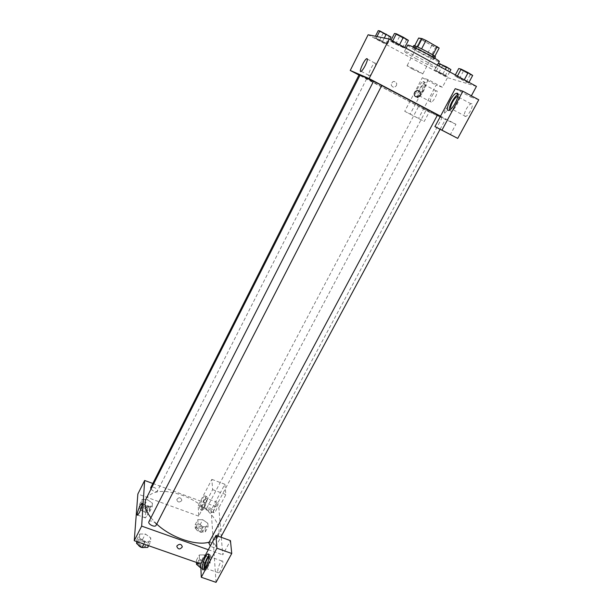 <?xml version="1.0" encoding="UTF-8"?>
<svg xmlns="http://www.w3.org/2000/svg" width="613" height="613" viewBox="0 0 613 613"><rect width="100%" height="100%" fill="white"/><g stroke="black" fill="none" stroke-linecap="round" stroke-linejoin="round"><path stroke-width="0.46" stroke-dasharray="3.06 2.3" d="M412.687 69.215L422.755 73.989C423.422 73.721 406.871 65.101 407.032 65.798L412.687 69.215M426.541 42.565C432.288 45.63 435.713 47.155 436.816 47.132C437.667 46.519 420.978 37.83 420.962 38.88L426.541 42.565M439.184 48.029L435.605 47.316L431.744 45.523L418.671 38.029M434.839 56.312L431.299 55.545L435.605 47.316M431.744 45.523L427.453 53.737L416.465 47.753L420.74 39.493M427.453 53.737L431.299 55.545M434.816 56.365L432.809 54.94M416.465 47.753L414.388 46.327L417.691 47.032L432.793 54.971M435.437 56.978L434.923 56.978C431.705 56.373 412.741 46.266 413.691 45.661M433.843 59.04L434.349 59.047C435.437 58.404 412.526 46.473 412.618 47.737L420.342 52.672L433.843 59.04M414.388 46.327L414.664 45.791M407.683 45.155C407.936 45.967 411.691 48.358 418.94 52.343C430.357 58.404 437.146 61.492 439.299 61.607M415.775 58.434C427.184 64.48 433.935 67.599 436.035 67.798C437.582 67.039 404.22 49.676 404.48 51.377C404.764 52.128 408.526 54.48 415.775 58.434M449.72 71.89L447.283 76.472L445.199 75.859L434.51 70.074L442.938 73.874L447.283 76.472L445.199 75.859L434.51 70.074L442.938 73.867L447.275 76.472M374.658 37.722L382.658 41.27L387.431 44.113L379.432 40.558L374.658 37.722L376.229 38.06L387.431 44.113L379.439 40.565L374.666 37.73L375.401 36.244M464.125 80.081L468.684 82.855L466.263 82.134L454.808 75.92L464.125 80.081L454.808 75.92L466.263 82.134L468.684 82.855L464.286 79.79M476.454 86.395L447.498 77.644L368.129 34.765M390.588 41.094L399.408 44.971L404.465 48.021L395.646 44.136L390.588 41.094L392.42 41.485L404.465 48.021L395.646 44.144L390.596 41.102L391.102 40.083M455.237 88.678L470.707 97.007L471.366 95.789M414.626 92.325L414.265 94.532M449.337 110.164L451.145 111.275C455.382 109.903 462.547 94.823 459.244 94.233L458.018 94.417M457.896 96.341C459.191 96.938 458.792 99.367 456.693 103.612C455.038 106.57 453.474 108.424 452.011 109.16L450.9 109.022M466.179 109.283C467.834 106.348 469.42 104.509 470.945 103.781C475.083 101.904 469.573 115.206 465.704 116.432C463.658 116.577 463.811 114.194 466.179 109.283M478.753 99.773L470.707 97.007M440.517 116.156L455.942 124.27L450.325 134.638M373.562 69.92C375.853 65.016 376.267 62.733 374.819 63.078C371.93 64.618 366.321 77.767 369.455 75.66C370.62 74.832 371.984 72.916 373.562 69.92M396.45 85.567L396.749 83.521C394.213 80.334 392.358 80.809 391.201 84.954C392.565 87.69 394.312 87.897 396.45 85.567C394.312 87.897 392.565 87.69 391.201 84.954C392.358 80.809 394.213 80.334 396.749 83.521L396.45 85.567M428.28 79.698L422.334 77.713L404.726 111.313L410.189 114.079L428.28 79.698L442.387 87.261L447.498 77.644M404.726 111.313L424.234 121.412L429.238 111.995L358.957 75.047M423.767 81.552C426.387 81.966 419.874 95.597 416.564 96.655C412.396 98.685 419.169 83 423.047 81.629L423.767 81.552M425.522 82.487L424.794 82.563C420.901 83.92 414.135 99.597 418.319 97.574C421.644 96.532 428.15 82.916 425.522 82.487M423.131 90.701C421.644 93.406 420.311 95.076 419.116 95.705C417.645 95.804 417.92 93.728 419.951 89.475C421.422 86.762 422.763 85.092 423.974 84.448C425.445 84.333 425.161 86.418 423.131 90.701M432.065 95.912C433.544 93.222 434.908 91.567 436.15 90.946C439.391 89.452 434.303 101.245 431.314 102.164C429.79 102.225 430.035 100.149 432.065 95.912M442.387 87.261L436.134 85.107L418.472 118.485M422.334 77.713L436.134 85.107M410.189 114.079L424.234 121.412M444.448 113.114L444.77 113.098C447.138 110.669 447.904 108.853 447.053 107.666C445.023 109.551 444.157 111.367 444.448 113.114M455.942 124.27L429.238 111.995M444.44 113.114C444.157 111.367 445.023 109.551 447.053 107.666C447.896 108.853 447.138 110.669 444.77 113.098L444.44 113.114M437.567 114.876L440.448 116.294M421.33 107.704L426.135 110.133L421.33 107.704M373.578 81.2L381.769 85.468M359.034 74.893L359.954 75.322M360.122 74.985L390.719 91.705C414.809 104.386 442.364 118.332 442.142 117.681L437.552 114.907M381.746 85.513L373.501 81.345M146.139 498.698C152.085 490.323 164.1 489.182 182.184 495.266C205.033 503.273 224.45 524.613 217.791 536C216.22 538.896 213.355 540.942 209.209 542.13M156.729 524.077L150.913 517.809M150.936 489.205L153.955 491.365C155.717 491.94 156.874 491.848 157.403 491.074C157.664 489.756 156.568 488.561 154.131 487.473C152.361 486.891 151.204 486.983 150.668 487.756M208.78 542.934L212.083 542.574C214.795 543.8 215.991 545.195 215.684 546.75C214.581 547.861 212.788 547.601 210.313 545.984M209.83 507.947C212.328 509.081 213.454 510.322 213.201 511.679C212.305 513.771 205.485 510.108 206.704 508.192L209.83 507.947M148.898 521.755C149.503 520.881 150.729 520.736 152.591 521.326C155.235 522.498 156.392 523.839 156.077 525.349M152.829 483.481L205.616 502.936L212.619 489.618L211.868 479.366L198.214 505.426L198.673 516.138L205.616 502.936L218.856 507.825L221.224 536.436M221.301 537.333L222.749 554.857L230.457 540.628M208.305 549.731L222.749 554.857M217.561 534.505C216.519 536.865 216.312 538.199 216.933 538.513C218.504 536.413 219.002 534.728 218.42 533.456L217.561 534.505L218.42 533.456C219.002 534.728 218.504 536.413 216.933 538.513C216.305 538.199 216.519 536.865 217.561 534.505M220.006 563.309C217.561 568.856 217.109 572.029 218.649 572.826C221.163 572.113 224.58 559.692 221.921 560.995L220.006 563.309M215.5 504.683C213.385 509.449 212.926 512.139 214.129 512.759C216.213 512.177 219.554 501.296 217.324 502.392L215.5 504.683M211.868 479.366L224.871 484.262L211.156 510.169L216.029 582.35M224.871 484.262L225.891 494.576L218.856 507.825M209.087 556.573L209.202 556.512C210.673 557.255 210.175 560.428 207.707 566.044L205.83 568.358L205.102 568.006M204.137 569.201L205.278 570.343C207.416 569.753 211.332 559.853 210.941 556.045L209.769 554.55L209.071 555.049M204.114 500.476L205.907 498.17C208.068 497.036 204.65 507.932 202.642 508.545C201.501 507.955 201.991 505.265 204.114 500.476M207.34 497.518L206.458 496.446C203.8 497.25 199.225 511.717 202.106 510.284C203.937 509.794 207.684 500.652 207.34 497.518M205.692 496.913C206.022 500.039 202.275 509.181 200.451 509.679C197.593 511.119 202.175 496.645 204.819 495.84L205.692 496.913M198.214 505.426L211.156 510.169M212.619 489.618L225.891 494.576M200.865 567.538L201.999 568.351L204.918 562.903L210.175 562.749L209.945 558.727L204.52 554.865L199.279 554.98L199.44 558.987L204.918 562.91M143.81 544.038L144.906 541.9L150.583 541.854L150.767 537.908L145.358 534.015L139.71 534.015L139.442 537.946L144.898 541.9L150.576 541.846L150.767 537.908L145.365 534.015L139.71 534.023M144.27 511.786L149.572 511.901L149.756 508.415L144.699 504.836L139.419 504.691L139.166 508.162L144.27 511.786L146.951 506.499L152.246 506.629L152.415 503.181L147.35 499.595L142.07 499.434L141.833 502.875L146.944 506.499M200.374 531.938L205.309 531.946L205.117 528.383L200.053 524.828L195.133 524.782L195.256 528.329L200.374 531.938L203.11 526.774L208.045 526.805L207.83 523.272L202.75 519.717L197.83 519.648L197.976 523.165L203.102 526.774L208.037 526.805L207.83 523.272L202.757 519.717L197.838 519.655M198.673 516.138L137.856 494.017M147.158 515.357C149.58 509.87 150.285 506.851 149.281 506.3C147.411 507.15 143.358 519.242 145.419 517.855L147.158 515.357M181.617 500.721L181.816 500.108C180.613 497.135 178.935 496.967 176.782 499.61C177.594 502.361 179.203 502.729 181.617 500.721C179.203 502.729 177.594 502.361 176.782 499.61C178.935 496.967 180.613 497.135 181.816 500.108L181.617 500.721M177.034 545.762L176.812 546.398M144.614 506.284C147.043 507.357 148.116 508.575 147.833 509.939C146.898 512.2 139.864 508.744 141.136 506.652C141.687 505.84 142.852 505.725 144.614 506.284M146.951 506.499L152.246 506.637L152.415 503.181L147.35 499.603L142.07 499.426L141.833 502.875L146.951 506.499M149.572 511.901L152.246 506.637M149.756 508.415L152.415 503.181M144.699 504.836L147.35 499.603M139.419 504.691L142.07 499.426M139.166 508.162L141.833 502.875M143.856 507.779C146.285 508.851 147.358 510.07 147.074 511.441C146.132 513.702 139.105 510.254 140.377 508.154C140.936 507.342 142.093 507.219 143.856 507.779M147.725 547.417L147.932 543.432L142.538 539.54L136.883 539.57L136.737 541.57M142.438 541.202C145.059 542.352 146.201 543.708 145.848 545.279C144.76 547.846 137.281 544.106 138.722 541.708C139.343 540.796 140.576 540.628 142.438 541.202M148.599 545.716L150.583 541.854M147.932 543.432L150.767 537.908M142.538 539.54L145.358 534.015M136.883 539.57L139.71 534.015L139.442 537.946L144.906 541.9M137.465 541.823L139.442 537.946M137.887 544.467L137.917 543.294C138.538 542.375 139.772 542.206 141.626 542.781C144.254 543.93 145.388 545.286 145.043 546.857L144.407 547.455M200.122 526.314C202.604 527.433 203.715 528.697 203.439 530.099C202.497 532.276 195.716 528.628 196.98 526.628L200.122 526.314M205.309 531.946L208.045 526.805M205.117 528.383L207.83 523.272M200.053 524.828L202.75 519.717M195.133 524.782L197.83 519.648L197.976 523.165L203.11 526.774M195.256 528.329L197.976 523.165M199.348 527.778C201.838 528.896 202.941 530.161 202.658 531.563C201.715 533.747 194.942 530.099 196.206 528.092L199.348 527.778M201.999 568.351L207.263 568.174L207.041 564.113L201.639 560.251L196.39 560.389L196.459 562.428M201.708 561.945C204.405 563.155 205.577 564.565 205.24 566.182C204.137 568.642 196.949 564.657 198.382 562.382L201.708 561.945M204.918 562.903L210.182 562.749L209.945 558.727L204.52 554.865L199.279 554.98L199.44 558.987L204.918 562.903M207.263 568.174L210.182 562.749M207.041 564.113L209.945 558.727M201.639 560.251L204.52 554.865M196.39 560.389L199.279 554.98M197.424 562.765L199.44 558.987M197.539 565.155L197.562 563.929L200.888 563.485C203.577 564.688 204.75 566.106 204.405 567.722C203.815 568.573 202.642 568.695 200.888 568.098M391.04 37.025L389.355 36.703L378.221 30.65M383.669 33.661L388.458 35.845L380.773 31.815L383.669 33.661M382.658 41.27L384.29 38.052M387.431 44.113L389.837 39.393M385.784 43.738L389.355 36.703M379.432 40.558L382.987 33.531M376.229 38.06L376.98 36.565M383.684 33.638L388.466 35.83L380.78 31.799L383.684 33.638M408.404 40.366L406.442 39.991L394.473 33.462M400.32 36.703L405.576 39.079C405.99 38.795 397.262 34.228 397.27 34.734L405.584 39.056C405.998 38.78 397.27 34.213 397.278 34.711L400.327 36.688M404.465 48.021L404.741 47.485M402.542 47.576L406.442 39.991M395.646 44.136L399.523 36.558M392.42 41.485L392.695 40.948M450.938 69.591L442.463 65.852L438.418 63.277M443.329 66.074L448.295 68.342L440.747 64.434L443.329 66.074M442.938 73.874L445.268 69.476M445.199 75.859L448.831 69.024M438.854 72.671L442.463 65.852M434.51 70.074L438.126 63.2M436.51 70.648L438.939 66.043M443.337 66.058L448.302 68.327L440.755 64.419L443.337 66.058M472.677 75.437L470.225 74.778L458.754 68.526M464.317 71.606L469.78 74.073C470.186 73.813 461.62 69.384 461.627 69.867L469.796 74.058C470.194 73.798 461.627 69.369 461.635 69.851L464.325 71.591M468.684 82.855L468.968 82.334M466.263 82.134L470.225 74.778M459.375 78.686L463.305 71.338M454.808 75.92L455.336 74.939M457.145 76.594L457.421 76.066M420.962 38.88L407.032 65.798M436.816 47.132L422.755 73.989M434.349 59.047L434.77 58.25M412.618 47.737L413.032 46.94M436.035 67.798L437.406 65.208M404.48 51.377L406.105 48.22M449.183 110.233L451.145 111.275M470.945 103.781L457.811 96.747M465.704 116.432L452.011 109.16M361.203 71.307L369.455 75.66M367.425 59.139L374.819 63.078M416.564 96.655L418.319 97.574M423.047 81.629L424.794 82.563M436.15 90.946L423.974 84.448M431.314 102.164L419.116 95.705M217.791 536L442.142 117.681M366.628 78.855L157.403 491.074M215.684 546.75L220.833 537.164M440.096 129.305L445.605 119.052M213.201 511.679L426.135 110.133M206.704 508.192L418.687 106.264M221.921 560.995L209.202 556.512M218.649 572.826L205.83 568.358M203.432 569.707L205.278 570.343M208.841 554.229L209.769 554.55M217.324 502.392L205.907 498.17M214.129 512.759L202.642 508.545M200.451 509.679L202.106 510.284M204.819 495.84L206.458 496.446M137.71 515.096L145.419 517.855M142.078 503.694L149.281 506.3M147.074 511.441L147.833 509.939M140.377 508.154L141.136 506.652M145.043 546.857L145.848 545.279M137.917 543.294L138.722 541.708M202.658 531.563L203.439 530.099M196.206 528.092L196.98 526.628M204.405 567.722L205.24 566.182M197.562 563.929L198.382 562.382"/><path stroke-width="0.92" d="M414.664 45.791L418.671 38.029L422.043 38.619L425.966 40.427L439.184 48.029L434.839 56.312M413.032 46.94L413.691 45.661C413.614 44.358 436.548 56.296 435.437 56.978L434.77 58.25M417.698 47.009L422.043 38.619M432.809 54.94L437.184 46.588M421.598 48.841L425.966 40.427M437.406 65.208L439.299 61.607C440.923 60.695 407.499 43.293 407.683 45.155L406.105 48.22M358.957 75.047L350.23 70.457L368.129 34.765L389.209 39.056L476.454 86.395L471.366 95.789M414.626 92.325C416.986 89.766 418.909 89.973 420.403 92.946C421.315 97.007 414.832 98.678 414.265 94.532L414.626 92.325C416.986 89.766 418.909 89.973 420.403 92.946L420.403 92.946C421.315 97.007 414.832 98.678 414.265 94.532M455.237 88.678L434.923 126.607L441.95 130.163L462.899 91.237L455.237 88.678M350.23 70.457L369.118 78.579L389.209 39.056M369.118 78.579L440.517 116.156M457.283 93.176C460.562 93.758 453.39 108.846 449.183 110.233C443.85 112.784 451.206 95.099 456.225 93.291L457.283 93.176M458.018 94.417C454.555 95.85 448.655 106.585 449.337 110.164M450.9 109.022C450.287 107.788 450.846 105.467 452.593 102.042C454.241 99.084 455.804 97.222 457.283 96.463L457.896 96.341M462.899 91.237L478.753 99.773L457.727 138.392L441.95 130.163M434.923 126.607L457.727 138.392M365.264 65.522C363.693 68.533 362.337 70.464 361.203 71.307C358.138 73.46 363.77 60.281 366.589 58.695C367.992 58.327 367.555 60.603 365.264 65.522M440.448 116.294L437.567 114.876L208.78 542.934L210.313 545.984M381.769 85.468L373.578 81.2L148.898 521.755C147.503 524.054 155.028 527.831 156.077 525.349L381.769 85.468M359.954 75.322L359.034 74.893L150.668 487.756L150.936 489.205M437.552 114.907L381.746 85.513M373.501 81.345L360.122 74.985L146.139 498.698C143.68 503.886 145.273 510.254 150.913 517.809M209.209 542.13C196.329 546.183 170.989 537.616 156.729 524.077M221.224 536.436L221.301 537.333M152.829 483.481L144.653 480.469L141.657 526.107L208.305 549.731L215.975 535.417L216.91 548.221L201.279 577.262L200.712 563.914L208.305 549.731M215.975 535.417L230.457 540.628L231.737 553.493L216.029 582.35L201.279 577.262M205.102 568.006C204.719 565.791 205.455 562.734 207.317 558.849L209.087 556.573M209.071 555.049C205.983 559.232 204.336 563.952 204.137 569.201M209.11 555.401C209.485 559.202 205.562 569.109 203.432 569.707C200.007 571.408 204.757 554.888 207.945 553.907L209.11 555.401M216.91 548.221L231.737 553.493M144.653 480.469L137.856 494.017L134.247 540.697L200.712 563.914M139.435 512.583L137.71 515.096C135.703 516.514 139.818 504.415 141.634 503.534C142.591 504.07 141.856 507.089 139.435 512.583M134.247 540.697L141.657 526.107M177.034 545.762C179.663 543.585 181.425 543.961 182.314 546.888C179.969 549.754 178.13 549.593 176.812 546.398L177.034 545.762C179.663 543.585 181.425 543.961 182.314 546.888L182.314 546.888C179.969 549.754 178.13 549.593 176.812 546.398M136.737 541.57L136.592 543.532L142.047 547.486L147.725 547.417L148.599 545.716M142.047 547.486L143.81 544.038M136.592 543.532L137.465 541.823M144.407 547.455C141.672 547.976 139.496 546.98 137.887 544.467M196.459 562.428L196.535 564.427L200.865 567.538M196.535 564.427L197.424 562.765M200.888 568.098L197.539 565.155M375.401 36.244L378.221 30.65L379.822 30.926L391.04 37.025L389.837 39.393M384.29 38.052L386.274 34.136M376.98 36.565L379.822 30.926M391.102 40.083L394.473 33.462L396.343 33.784L403.354 37.263L408.404 40.366L404.741 47.485M399.561 44.672L403.354 37.263M392.695 40.948L396.343 33.784M438.418 63.277L446.609 66.94L450.938 69.591L449.72 71.89M445.268 69.476L446.609 66.94M438.939 66.043L440.157 63.729M455.336 74.939L458.754 68.526L461.129 69.131L468.14 72.618L472.677 75.437L468.968 82.334M464.286 79.79L468.14 72.618M457.421 76.066L461.129 69.131M456.225 93.291L457.995 94.241M457.811 96.747L457.283 96.463M366.589 58.695L367.425 59.139M220.833 537.164L440.096 129.305M207.945 553.907L208.841 554.229M141.634 503.534L142.078 503.694"/></g></svg>
